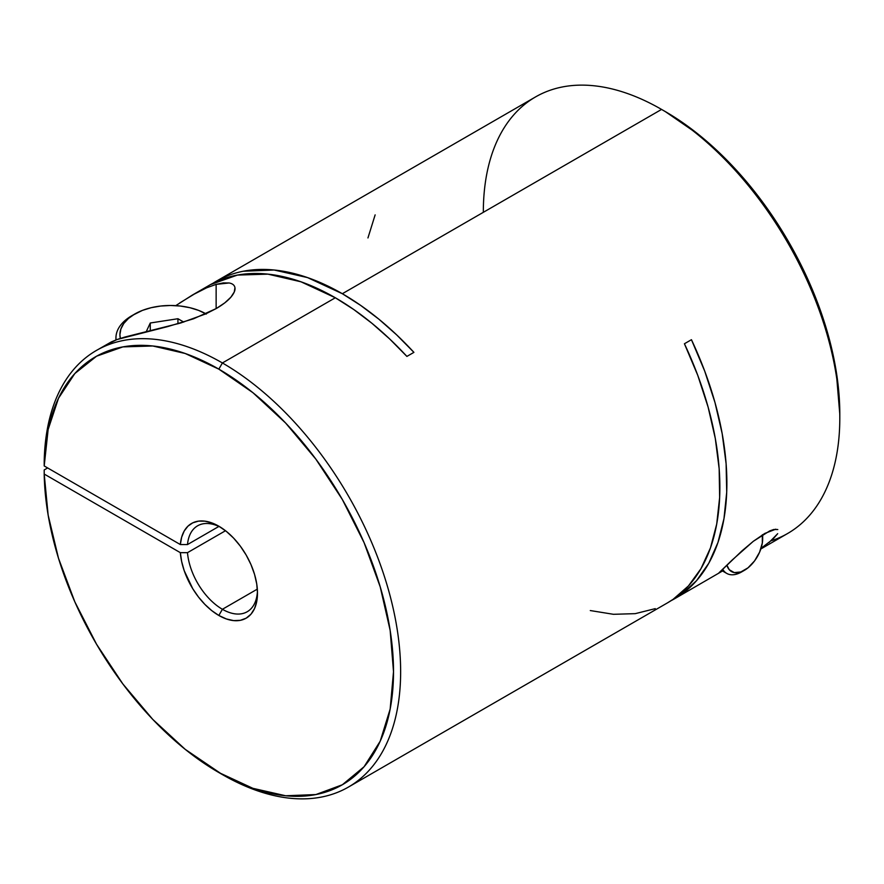 <?xml version="1.0" encoding="UTF-8"?>
<svg xmlns="http://www.w3.org/2000/svg" width="884" height="884" viewBox="0 0 884 884"><rect width="100%" height="100%" fill="white"/><g stroke="black" fill="none" stroke-linecap="round" stroke-linejoin="round"><path stroke-width="1.33" d="M179.607 303.035L196.314 292.847L206.635 287.808L216.138 284.372L216.138 308.615L216.138 284.372L223.276 282.913L229.1 282.968C232.558 283.598 234.514 285.178 234.956 287.687L234.26 292.007L230.857 297.223L224.757 302.881L216.248 308.549L205.663 313.93L180.723 322.992L124.909 337.036L117.086 339.511L107.715 344.13M768.936 542.621L777.688 533.682L772.749 539.373L761.047 548.323L766.737 544.312M722.526 570.976L719.09 572.699L732.35 559.859L753.323 541.295L764.782 533.439L775.787 529.184M777.787 529.538L773.743 529.494L769.721 530.908L753.323 541.295L741.974 550.865L718.593 573.263M96.367 350.484A252.062 145.528 60 0 0 44.2 461.835L44.2 465.956L180.347 544.555L187.496 544.566L218.889 526.433L187.496 544.566A49.614 28.653 60 0 1 197.596 525.803A49.614 28.653 60 0 1 220.657 527.306A49.614 28.653 -120 0 0 187.496 544.566L180.347 544.555A54.664 31.559 60 0 1 218.834 526.201L218.834 526.201A54.664 31.559 60 0 1 257.487 593.142A54.664 31.559 60 0 1 218.834 615.463L222.403 609.286A49.614 28.653 -120 0 0 257.443 591.009A49.614 28.653 60 0 1 247.211 611.75A49.614 28.653 60 0 1 222.403 609.286L257.332 589.12L222.403 609.286A49.614 28.653 60 0 1 187.496 552.666L225.508 530.72L187.496 552.666A49.614 28.653 -120 0 0 222.403 609.286L218.834 615.463L211.729 610.601L204.856 604.369L198.469 597.009L192.778 588.744L184.215 570.699L181.651 561.517L180.347 552.666L44.2 474.056L48.145 515.107L58.488 558.235L74.831 601.849L96.577 644.292L122.887 683.984L152.799 719.432L185.187 749.323L222.403 774.583A252.062 145.528 -120 0 0 400.64 671.674A252.062 145.528 -120 0 0 222.403 362.959L218.834 369.136A247.023 142.622 60 0 1 393.513 671.674A247.023 142.622 60 0 1 218.834 772.528L252.912 788.329L285.676 795.766L315.875 794.561L342.351 784.76L364.075 766.737L380.208 741.19L390.153 709.09L393.513 671.674L390.153 630.391L380.208 586.821L364.075 542.632L342.351 499.526L315.875 459.161L285.676 423.082L252.912 392.684L218.834 369.136L222.403 362.959A252.062 145.528 -120 0 0 44.2 461.835L44.2 465.956A247.023 142.622 60 0 1 218.834 369.136L185.187 353.489L152.799 345.987L122.887 346.893L96.577 356.197L74.831 373.545L58.488 398.275L48.145 429.469L44.2 465.956L180.347 544.555L181.651 537.207L184.215 530.997L187.972 526.146L192.778 522.831L198.469 521.14L204.856 521.151L211.729 522.864L218.834 526.201L226.381 531.417L233.63 538.135L240.315 546.124L246.172 555.053L250.979 564.589L254.548 574.368L256.747 584.015L257.487 593.142L256.747 601.429L254.548 608.524L250.979 614.181L246.172 618.17L240.315 620.336L233.63 620.601L226.381 618.955L218.834 615.463A54.664 31.559 60 0 1 180.347 552.666L187.496 552.666L180.347 552.666L44.2 474.056L44.2 469.945L47.648 467.945L44.2 469.945L44.2 474.056A247.023 142.622 60 0 0 218.834 772.528L222.403 774.583A252.062 145.528 60 0 1 222.392 774.583A252.062 145.528 -120 0 0 222.403 774.583L222.403 774.583A252.062 145.528 60 0 0 348.429 787.069A252.062 145.528 60 0 0 387.07 585.086A252.062 145.528 60 0 0 222.403 362.959L335.323 297.764L222.403 362.959A252.062 145.528 60 0 0 96.367 350.484L111.373 341.887L117.086 339.511L167.651 326.605L193.585 318.781L216.248 308.549C222.812 304.693 227.685 300.914 230.857 297.223C234.039 293.422 235.409 290.25 234.956 287.687L235.033 288.615M760.837 548.975L787.6 533.516A252.062 145.528 -120 0 0 826.231 331.533A252.062 145.528 -120 0 0 661.564 109.417L342.34 293.72A252.062 145.528 60 0 1 413.911 352.362L406.894 356.418A252.062 145.528 -120 0 0 335.323 297.764A252.062 145.528 -120 0 0 209.287 285.289L192.292 295.101L206.635 287.808L216.138 284.372L229.1 282.968M771.135 540.809L771.135 540.809A252.062 145.528 60 0 0 839.8 418.132L839.8 414.01A247.023 142.622 -120 0 0 665.133 111.472L698.99 134.854L731.565 164.988L761.621 200.756L788.02 240.78L809.755 283.554L825.999 327.456L836.142 370.816L839.8 414.22M691.443 339.699A252.062 145.528 60 0 1 674.68 598.711A252.062 145.528 60 0 1 671.122 600.656L681.597 594.258L696.57 580.644L708.758 563.274L717.963 542.478L723.974 518.632L726.714 492.211L726.107 463.691L722.173 433.602L714.979 402.518L704.67 371.026L691.443 339.699L684.426 343.754L691.443 339.699M348.429 787.069L667.652 602.766A252.062 145.528 -120 0 0 684.426 343.754L697.763 375.357L708.117 407.137L715.3 438.475L719.167 468.796L719.642 497.493L716.714 524.046L710.46 547.925L700.968 568.688L688.437 585.937L673.111 599.33L667.387 602.921M674.68 598.711L722.537 570.976M175.783 305.632L192.292 295.101M483.327 212.315A252.062 145.528 60 0 1 661.564 109.417A252.062 145.528 -120 0 0 535.538 96.931L216.304 281.234A252.062 145.528 60 0 1 342.34 293.72L661.564 109.417A252.062 145.528 60 0 1 839.8 418.132M212.856 283.344A252.062 145.528 60 0 1 216.304 281.234C224.58 276.46 233.586 273.123 243.321 271.233L274.128 270.007L307.566 277.598L342.34 293.72L360.716 305.433L378.904 319.201L396.695 334.903L413.911 352.362L406.894 356.418L389.678 338.959L371.888 323.257L353.699 309.477L335.323 297.764L300.98 281.797L267.929 274.139L237.398 275.079L210.536 284.582M590.291 610.557L613.463 614.303L635.253 613.651L655.265 608.634M375.136 214.878L367.954 237.94M212.845 283.344L216.304 281.234M206.315 314.041L198.646 310.406L189.894 307.698L180.402 306.041L170.524 305.477L160.645 306.041L151.153 307.698L142.401 310.406L131.926 315.654A54.576 31.515 0 0 0 116.047 339.887A54.576 31.515 180 0 1 115.948 337.942A54.576 31.515 180 0 1 133.385 314.848M134.733 314.041L128.445 318.461L123.76 323.522L120.887 329.003L119.915 334.693L120.323 338.417A50.609 29.216 180 0 1 134.733 314.041A50.609 29.216 180 0 1 205.928 313.82M150.269 323.003L177.938 318.726L183.739 322.074L177.938 318.726L177.938 323.809L177.938 318.726L150.269 323.003L150.269 330.815L150.269 323.003L146.203 331.765L150.269 323.003M762.339 534.919A25.802 14.895 -60 0 1 762.671 538.71L762.671 535.461A29.769 17.194 120 0 0 762.66 534.709A29.769 17.194 -60 0 1 762.671 535.461L762.671 538.71A25.802 14.895 -60 0 1 744.427 570.313A25.802 14.895 -60 0 1 726.88 565.152L729.256 569.705L734.284 572.611L740.858 571.959L747.986 567.848L754.56 560.909L759.588 552.191L762.317 543.019L762.317 534.798M743.068 571.031A29.769 17.194 -60 0 1 726.725 573.407A29.769 17.194 -60 0 1 722.703 569.208A29.769 17.194 120 0 0 741.621 571.926L744.427 570.313M661.564 109.417L665.133 111.472M115.948 339.931L115.948 337.942M721.488 570.379L726.725 573.407"/></g></svg>

